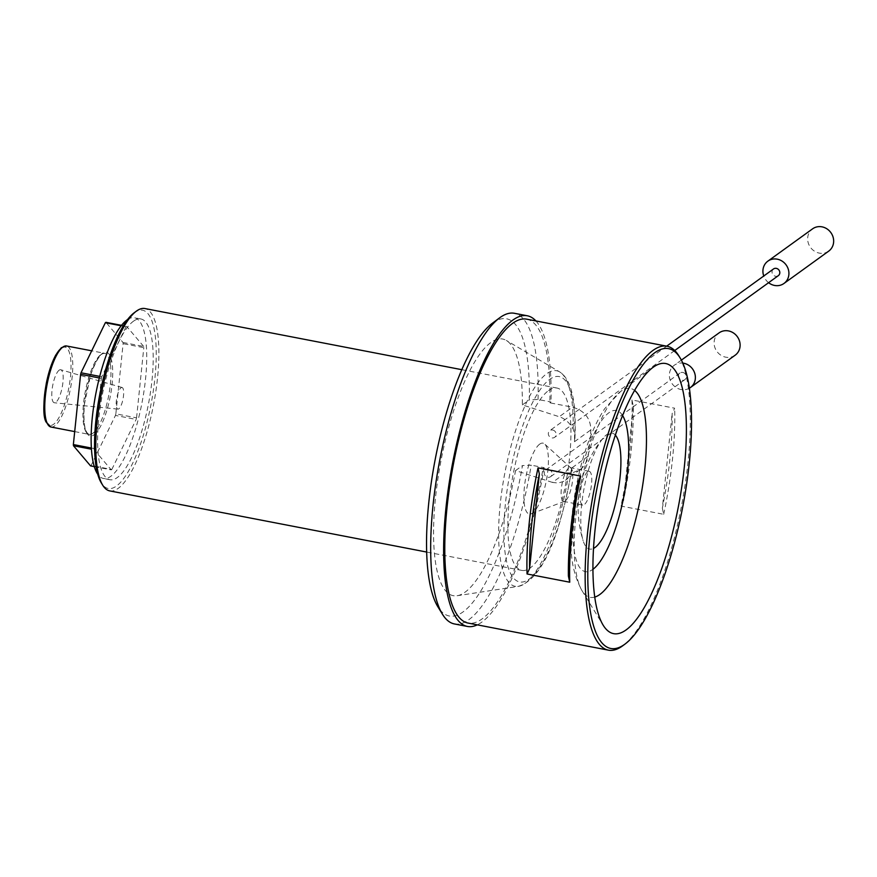 <?xml version="1.0" encoding="UTF-8"?>
<svg xmlns="http://www.w3.org/2000/svg" width="877" height="877" viewBox="0 0 877 877"><rect width="100%" height="100%" fill="white"/><g stroke="black" fill="none" stroke-linecap="round" stroke-linejoin="round"><path stroke-width="0.66" stroke-dasharray="4.38 3.29" d="M778.337 275.652A4.122 3.782 54.1 0 1 772.856 274.523A4.122 3.782 54.1 0 1 773.503 268.965M552.631 430.015A4.122 3.782 54.1 0 1 554.648 437.305A4.122 3.782 54.1 0 1 549.166 436.176A4.122 3.782 54.1 0 1 552.631 430.015M735.167 355.196A13.758 12.596 54.1 0 1 716.893 351.425A13.758 12.596 54.1 0 1 719.052 332.898M689.399 388.193A13.758 12.596 54.1 0 1 671.771 383.205A13.758 12.596 54.1 0 1 674.314 365.227A13.758 12.596 54.1 0 1 682.821 363.1M828.71 251.129A13.758 12.596 54.1 0 1 810.447 247.358A13.758 12.596 54.1 0 1 812.595 228.831M768.592 282.701A13.758 12.596 54.1 0 1 763.757 276.003M115.852 413.845A74.973 21.541 -79.1 0 1 115.446 415.435L136.143 419.425A74.973 21.541 -79.1 0 0 136.56 417.847L115.852 413.845L123.109 343.652A74.973 21.541 -79.1 0 0 122.977 342.458L105.909 322.319M94.288 466.608L111.258 469.886A74.973 21.541 -79.1 0 0 111.807 469.491L91.109 465.49L115.446 415.435M91.109 465.49A74.973 21.541 -79.1 0 1 90.561 465.884M99.331 377.976L101.315 378.36L94.058 448.553A74.973 21.541 -79.1 0 0 94.19 449.748L91.438 449.21M94.058 448.553L91.361 448.037M101.315 378.36A74.973 21.541 -79.1 0 1 101.721 376.77L99.737 376.386M121.201 325.773L126.058 326.715A74.973 21.541 -79.1 0 1 126.606 326.321L121.541 325.345M122.977 342.458L143.685 346.459A74.973 21.541 -79.1 0 1 143.806 347.643L123.109 343.652M678.798 355.766A154.758 44.475 -79.1 0 1 681.385 506.621A154.758 44.475 -79.1 0 1 622.856 645.68M552.455 482.416L515.555 470.576A130.684 37.558 -79.1 0 1 457.07 595.746A130.684 37.558 -79.1 0 1 441.076 460.261A130.684 37.558 -79.1 0 1 506.336 340.451A130.684 37.558 -79.1 0 1 522.341 404.9L559.241 416.728C564.941 418.614 569.568 422.714 573.13 429.028L574.665 433.644L574.457 441.734A104.549 30.037 100.9 0 0 529.818 408.254A104.549 30.037 100.9 0 0 512.42 576.617A104.549 30.037 100.9 0 0 571.749 468.011L570.456 474.402L568.077 477.91L563.418 481.495L558.079 483.052L552.455 482.416L565.676 472.856L543.027 468.493A154.758 44.475 -79.1 0 1 468.033 623.065M565.676 472.856L572.188 472.944L580.19 469.601L583.479 466.586L586.998 460.743L588.171 456.139A154.758 44.475 100.9 0 0 590.89 429.862C590.495 418.088 584.356 410.524 572.462 407.18L559.241 416.728M526.671 319.162A154.758 44.475 -79.1 0 1 549.813 402.817L572.462 407.18M633.304 406.106L623.536 500.679A152.697 43.883 100.9 0 0 633.304 406.106L631.966 399.967L674.654 408.2L672.122 413.593A152.697 43.883 -79.1 0 1 662.343 508.178L672.122 413.593M631.966 399.967A154.758 44.475 -79.1 0 1 620.993 506.073L623.536 500.679M662.343 508.178L663.692 514.317L620.993 506.073M663.692 514.317A154.758 44.475 100.9 0 0 674.654 408.2M492.479 323.164A151.315 43.488 -79.1 0 1 529.269 399.901L538.029 399.484L550.964 401.984L549.813 402.817M538.029 399.484A158.2 45.461 100.9 0 0 514.382 313.286M454.439 623.953A158.2 45.461 100.9 0 0 531.243 465.172L522.473 465.577A151.315 43.488 -79.1 0 1 437.787 606.632M543.027 468.493L544.178 467.66L531.243 465.172M544.178 467.66A158.2 45.461 -79.1 0 1 477.285 624.852M535.924 320.949A158.2 45.461 -79.1 0 1 550.964 401.984M515.555 470.576L522.473 465.577M522.341 404.9L529.269 399.901M539.706 444.124A36.11 10.381 100.9 0 0 524.643 484.959A36.11 10.381 100.9 0 0 531.177 513.856A36.11 10.381 100.9 0 0 546.338 480.563A36.11 10.381 100.9 0 0 544.65 444.025A36.11 10.381 100.9 0 0 539.706 444.124M568.658 468.121A17.2 4.944 100.9 0 0 561.675 486.11A17.2 4.944 100.9 0 0 563.703 501.425A17.2 4.944 100.9 0 0 564.591 501.337A17.2 4.944 100.9 0 0 571.804 485.485A17.2 4.944 100.9 0 0 571.004 468.077A17.2 4.944 100.9 0 0 570.214 467.66A17.2 4.944 100.9 0 0 568.658 468.121M587.645 471.793A17.2 4.944 100.9 0 0 580.673 489.783A17.2 4.944 100.9 0 0 582.69 505.097A17.2 4.944 100.9 0 0 590.802 489.147A17.2 4.944 100.9 0 0 589.212 471.322A17.2 4.944 100.9 0 0 587.645 471.793M615.358 435.124A59.066 16.97 100.9 0 0 606.676 434.685A59.066 16.97 100.9 0 0 602.861 438.423A59.066 16.97 100.9 0 0 584.181 487.864A59.066 16.97 100.9 0 0 583.128 540.714A59.066 16.97 100.9 0 0 593.499 548.421M548.563 390.561A92.852 26.683 -79.1 0 1 556.994 388.051A92.852 26.683 -79.1 0 1 565.599 484.279A92.852 26.683 -79.1 0 1 521.804 570.401A92.852 26.683 -79.1 0 1 510.885 487.7A92.852 26.683 -79.1 0 1 548.563 390.561M121.026 387.787A11.006 3.157 -79.1 0 1 122.1 387.502A11.006 3.157 -79.1 0 1 123.043 398.892A11.006 3.157 -79.1 0 1 117.935 409.11A11.006 3.157 -79.1 0 1 116.531 399.441A11.006 3.157 -79.1 0 1 121.026 387.787M59.143 370.182A16.816 4.834 -79.1 0 1 60.787 369.765A16.816 4.834 -79.1 0 1 62.223 387.163A16.816 4.834 -79.1 0 1 54.418 402.773A16.816 4.834 -79.1 0 1 52.291 387.996A16.816 4.834 -79.1 0 1 59.143 370.182M136.56 417.847L143.806 347.643M143.685 346.459L126.606 326.321M126.058 326.715L101.721 376.77M94.19 449.748L111.258 469.886M111.807 469.491L136.143 419.425M127.593 319.535A81.846 23.526 -79.1 0 1 134.444 317.737A81.846 23.526 -79.1 0 1 142.03 402.554A81.846 23.526 -79.1 0 1 103.431 478.469A81.846 23.526 -79.1 0 1 97.742 474.249M133.479 321.19A81.846 23.526 -79.1 0 1 140.912 318.976A81.846 23.526 -79.1 0 1 148.498 403.804A81.846 23.526 -79.1 0 1 109.899 479.719A81.846 23.526 -79.1 0 1 100.274 406.818A81.846 23.526 -79.1 0 1 133.479 321.19M134.126 312.826A90.791 26.091 -79.1 0 1 154.966 377.669A90.791 26.091 -79.1 0 1 116.444 486.044A90.791 26.091 -79.1 0 1 101.304 482.909M109.757 490.901A92.852 26.683 100.9 0 0 118.176 488.39A92.852 26.683 100.9 0 0 155.854 391.241A92.852 26.683 100.9 0 0 144.935 308.551M568.395 576.068L578.173 481.484M682.777 372.44A4.122 3.782 54.1 0 1 684.784 379.719A4.122 3.782 54.1 0 1 679.302 378.59A4.122 3.782 54.1 0 1 682.777 372.44M548.563 469.425A4.122 3.782 54.1 0 1 550.57 476.704A4.122 3.782 54.1 0 1 545.088 475.575A4.122 3.782 54.1 0 1 548.563 469.425M94.025 434.828A42.644 12.256 100.9 0 0 112.344 365.062A42.644 12.256 100.9 0 0 88.325 382.427A42.644 12.256 100.9 0 0 94.025 434.828M573.13 429.028A109.757 31.539 100.9 0 0 559.734 371.947A109.757 31.539 100.9 0 0 504.922 472.571A109.757 31.539 100.9 0 0 518.362 586.362A109.757 31.539 100.9 0 0 568.077 477.91M594.727 597.094A106.369 30.563 -79.1 0 1 582.098 590.802A106.369 30.563 -79.1 0 1 580.311 487.119A106.369 30.563 -79.1 0 1 620.543 391.548A106.369 30.563 -79.1 0 1 620.817 391.339A106.369 30.563 -79.1 0 1 634.608 390.408M622.593 415.523A82.043 23.58 100.9 0 0 608.945 412.738A82.043 23.58 100.9 0 0 574.139 510.6A82.043 23.58 100.9 0 0 592.918 569.316M588.171 456.139L571.749 468.011M574.457 441.734L590.89 429.862M62.015 347.752A39.893 11.467 -79.1 0 1 70.357 377.757A39.893 11.467 -79.1 0 1 53.541 424.336A39.893 11.467 -79.1 0 1 47.369 423.657M92.863 433.26A41.274 11.861 -79.1 0 1 89.125 434.378A41.274 11.861 -79.1 0 1 85.299 391.613A41.274 11.861 -79.1 0 1 104.758 353.332A41.274 11.861 -79.1 0 1 109.614 390.09A41.274 11.861 -79.1 0 1 92.863 433.26M50.954 427.011A41.274 11.861 100.9 0 0 54.703 425.904A41.274 11.861 100.9 0 0 71.443 382.723A41.274 11.861 100.9 0 0 66.597 345.976M666.663 346.174L549.813 430.607M674.72 350.526L554.648 437.305M681.374 360.129L674.314 365.227M574.928 438.467C576.485 401.578 571.42 379.401 559.734 371.947L506.336 340.451M457.07 595.746L518.362 586.362C545.779 577.921 561.718 525.564 571.64 470.335M652.883 367.474L620.543 391.548L604.692 408.715C591.975 428.184 582.416 454.538 576.003 487.765C572.133 508.408 570.478 527.68 571.048 545.593C571.059 562.179 574.742 577.241 582.098 590.802L603.157 625.18M571.004 468.077L544.65 444.025M564.591 501.337L531.177 513.856M589.212 471.322L570.214 467.66M582.69 505.097L563.703 501.425M602.861 438.423A110.053 110.053 0 0 0 583.128 540.714M122.1 387.502L60.787 369.765M117.935 409.11L54.418 402.773M74.698 431.594L89.125 434.378C84.663 432.613 83.107 422.506 84.433 404.056L90.671 374.753C99.978 350.142 103.618 353.99 104.758 353.332L91.701 350.811M140.912 318.976L134.444 317.737M109.899 479.719L103.431 478.469M556.994 388.051L461.828 369.688M521.804 570.401L426.639 552.039M580.19 469.601L565.479 480.234M679.949 373.032L545.735 470.017M684.784 379.719L550.57 476.704"/><path stroke-width="1.32" d="M666.663 346.174L773.503 268.965A4.122 3.782 54.1 0 1 779.664 271.519A4.122 3.782 54.1 0 1 778.337 275.652L674.72 350.526M681.374 360.129L719.052 332.898A13.758 12.596 54.1 0 1 728.469 330.914A13.758 12.596 54.1 0 1 739.607 341.416A13.758 12.596 54.1 0 1 735.167 355.196L690.429 387.524A13.758 12.596 54.1 0 1 689.399 388.193M682.821 363.1A13.758 12.596 54.1 0 1 683.731 363.242A13.758 12.596 54.1 0 1 694.869 373.745A13.758 12.596 54.1 0 1 690.429 387.524M763.757 276.003A13.758 12.596 54.1 0 1 767.857 261.16L812.595 228.831A13.758 12.596 54.1 0 1 822.012 226.847A13.758 12.596 54.1 0 1 833.15 237.349A13.758 12.596 54.1 0 1 828.71 251.129L783.972 283.457A13.758 12.596 54.1 0 1 768.592 282.701M767.857 261.16A13.758 12.596 54.1 0 1 777.274 259.175A13.758 12.596 54.1 0 1 788.412 269.678A13.758 12.596 54.1 0 1 783.972 283.457M91.438 449.21L73.482 445.746L90.561 465.884L94.288 466.608M73.482 445.746A74.973 21.541 -79.1 0 1 73.361 444.562L80.607 374.358A74.973 21.541 -79.1 0 1 81.024 372.78L105.361 322.714A74.973 21.541 -79.1 0 1 105.909 322.319L121.541 325.345M91.361 448.037L73.361 444.562M80.607 374.358L99.331 377.976M99.737 376.386L81.024 372.78M105.361 322.714L121.201 325.773M624.994 644.091L622.856 645.68A154.758 44.475 -79.1 0 1 608.408 650.153A154.758 44.475 -79.1 0 1 590.199 512.321A154.758 44.475 -79.1 0 1 652.992 350.416A154.758 44.475 -79.1 0 1 667.046 346.24A154.758 44.475 -79.1 0 1 678.798 355.766L680.19 358.046A152.697 43.883 100.9 0 0 654.735 352.762A152.697 43.883 100.9 0 0 589.947 535.047A152.697 43.883 100.9 0 0 624.994 644.091A152.697 43.883 100.9 0 0 682.744 506.884A152.697 43.883 100.9 0 0 680.19 358.046M608.408 650.153L468.033 623.065A154.758 44.475 -79.1 0 1 449.835 485.244A154.758 44.475 -79.1 0 1 512.628 323.339A154.758 44.475 -79.1 0 1 526.671 319.162L667.046 346.24M580.706 476.09L538.018 467.858L539.355 473.997L529.587 568.57L527.044 573.964L569.743 582.207L568.395 576.068A152.697 43.883 -79.1 0 1 578.173 481.484L580.706 476.09A154.758 44.475 100.9 0 0 569.743 582.207M527.044 573.964A154.758 44.475 -79.1 0 1 538.018 467.858M527.329 315.786L514.382 313.286A158.2 45.461 100.9 0 0 499.616 317.858A158.2 45.461 100.9 0 0 439.783 460.008A158.2 45.461 100.9 0 0 442.436 614.207A158.2 45.461 100.9 0 0 454.439 623.953L467.386 626.441A158.2 45.461 -79.1 0 1 452.718 462.497A158.2 45.461 -79.1 0 1 527.329 315.786A158.2 45.461 -79.1 0 1 535.924 320.949M477.285 624.852A158.2 45.461 -79.1 0 1 467.386 626.441M442.436 614.207L437.787 606.632A151.315 43.488 -79.1 0 1 435.255 459.131A151.315 43.488 -79.1 0 1 492.479 323.164L499.616 317.858M653.244 367.211A137.557 39.531 -79.1 0 1 684.4 466.246A137.557 39.531 -79.1 0 1 626.09 629.927A137.557 39.531 -79.1 0 1 603.157 625.18A137.557 39.531 -79.1 0 1 600.855 491.087A137.557 39.531 -79.1 0 1 652.883 367.474A137.557 39.531 -79.1 0 1 653.244 367.211M593.499 548.421A59.066 16.97 100.9 0 0 617.518 494.299A59.066 16.97 100.9 0 0 615.358 435.124M97.742 474.249A81.846 23.526 -79.1 0 1 95.67 394.529A81.846 23.526 -79.1 0 1 127.012 319.941A81.846 23.526 -79.1 0 1 127.593 319.535M102.697 485.178L101.304 482.909A90.791 26.091 -79.1 0 1 99.781 394.409A90.791 26.091 -79.1 0 1 134.126 312.826L136.264 311.236A92.852 26.683 100.9 0 0 101.14 394.672A92.852 26.683 100.9 0 0 102.697 485.178A92.852 26.683 100.9 0 0 109.757 490.901L426.639 552.039M461.828 369.688L144.935 308.551A92.852 26.683 100.9 0 0 136.505 311.05A92.852 26.683 100.9 0 0 136.264 311.236M539.355 473.997A152.697 43.883 100.9 0 0 529.587 568.57M634.608 390.408A106.369 30.563 -79.1 0 1 641.778 490.791A106.369 30.563 -79.1 0 1 599.824 594.485A106.369 30.563 -79.1 0 1 594.727 597.094M592.918 569.316A82.043 23.58 100.9 0 0 624.007 495.549A82.043 23.58 100.9 0 0 622.593 415.523M47.369 423.657A39.893 11.467 -79.1 0 1 46.229 384.071A39.893 11.467 -79.1 0 1 62.015 347.752M91.701 350.811L66.597 345.976A41.274 11.861 100.9 0 0 47.128 384.247A41.274 11.861 100.9 0 0 50.954 427.011L74.698 431.594M66.597 345.976L61.324 347.73L55.854 354.911C51.82 362.333 48.63 371.848 46.284 383.468C43.094 403.793 43.017 416.619 46.042 421.98L50.954 427.011"/></g></svg>

